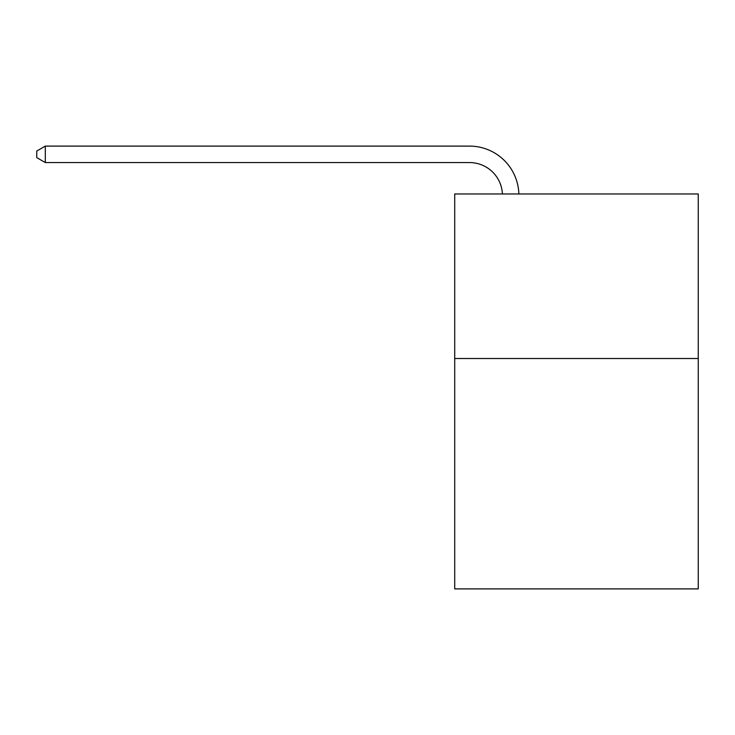 <?xml version="1.0" encoding="UTF-8"?>
<svg xmlns="http://www.w3.org/2000/svg" width="735" height="735" viewBox="0 0 735 735"><rect width="100%" height="100%" fill="white"/><g stroke="black" fill="none" stroke-linecap="round" stroke-linejoin="round"><path stroke-width="1.1" d="M698.25 358.515L698.25 588.891L454.717 588.891L454.717 193.966L698.25 193.966L698.25 358.515L454.717 358.515M469.518 162.564A32.91 32.91 0 0 1 502.4 193.966A32.91 32.91 0 0 0 469.518 162.564A32.91 32.91 0 0 1 502.4 193.966A32.91 32.91 0 0 0 469.518 162.564A32.91 32.91 0 0 1 502.4 193.966A32.91 32.91 0 0 0 469.518 162.564A32.91 32.91 0 0 1 502.4 193.966A32.91 32.91 0 0 0 469.518 162.564A32.91 32.91 0 0 1 502.4 193.966A32.91 32.91 0 0 0 469.518 162.564A32.91 32.91 0 0 1 502.4 193.966A32.91 32.91 0 0 0 469.518 162.564A32.91 32.91 0 0 1 502.4 193.966A32.91 32.91 0 0 0 469.518 162.564A32.91 32.91 0 0 1 502.4 193.966A32.91 32.91 0 0 0 469.518 162.564A32.91 32.91 0 0 1 502.4 193.966A32.91 32.91 0 0 0 469.518 162.564A32.91 32.91 0 0 1 502.4 193.966A32.91 32.91 0 0 0 469.518 162.564A32.91 32.91 0 0 1 502.4 193.966A32.91 32.91 0 0 0 469.518 162.564A32.91 32.91 0 0 1 502.4 193.966A32.91 32.91 0 0 0 469.518 162.564A32.91 32.91 0 0 1 502.4 193.966A32.91 32.91 0 0 0 469.518 162.564A32.91 32.91 0 0 1 502.4 193.966A32.91 32.91 0 0 0 469.518 162.564L45.304 162.564L36.75 157.63L36.75 151.052L45.304 146.109L469.518 146.109A49.364 49.364 0 0 1 518.864 193.966M45.304 162.564L45.304 146.109L469.518 146.109"/></g></svg>
